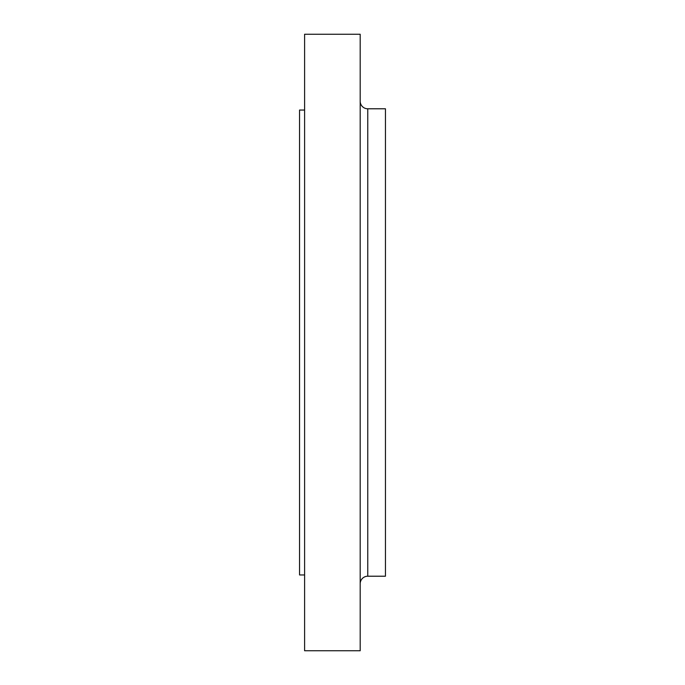 <?xml version="1.0" encoding="UTF-8"?>
<svg xmlns="http://www.w3.org/2000/svg" width="685" height="685" viewBox="0 0 685 685"><rect width="100%" height="100%" fill="white"/><g stroke="black" fill="none" stroke-linecap="round" stroke-linejoin="round"><path stroke-width="1.03" d="M360.19 583.791A7.578 7.578 0 0 1 367.768 576.213L385.45 576.213L385.45 108.787L367.768 108.787L367.768 576.213M360.19 101.209A7.578 7.578 0 0 0 367.768 108.787M360.19 650.75L360.19 34.25L304.602 34.25L304.602 650.75L360.19 650.75M304.602 110.045L299.55 110.045L299.55 574.955L304.602 574.955"/></g></svg>
